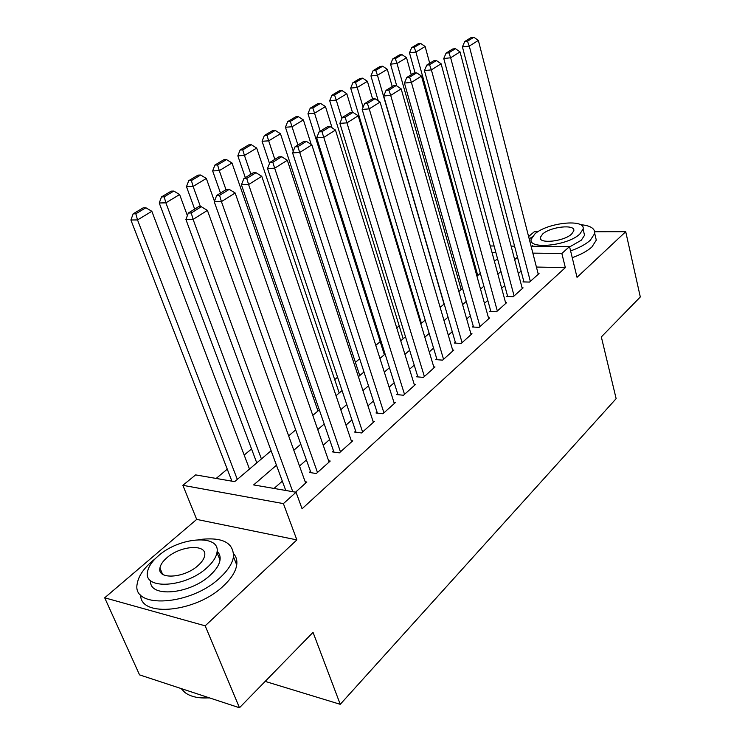 <?xml version="1.0" encoding="UTF-8"?>
<svg xmlns="http://www.w3.org/2000/svg" width="745" height="745" viewBox="0 0 745 745"><rect width="100%" height="100%" fill="white"/><g stroke="black" fill="none" stroke-linecap="round" stroke-linejoin="round"><path stroke-width="1.12" d="M537.89 231.769L534.221 231.779L528.615 236.556M531.101 246.278L569.543 246.567L577.03 277.336L625.716 231.695L640.309 296.976L601.327 336.917L616.143 398.659L340.251 704.323L313.04 632.347L239.462 707.75L139.538 674.868L104.691 597.797L205.182 625.828L296.864 539.902L283.398 503.611L182.87 485.321L195.609 474.891L234.656 481.643L271.115 450.725M296.864 539.902L196.689 519.405L104.691 597.797M196.689 519.405L182.87 485.321M417.563 310.516L416.949 311.028M399.19 325.835L396.731 327.884M380.201 341.666L375.778 345.354M359.677 358.773L355.402 362.34M337.578 377.203L334.71 379.596M314.632 396.331L313.282 397.458M251.54 448.937L244.174 455.074M227.272 469.173L216.152 478.448M625.716 231.695L594.724 231.723M239.462 707.75L205.182 625.828M523.744 281.182L522.943 281.899L529.537 282.085L539.054 273.536L538.076 273.517M507.457 295.709L506.637 296.445L513.268 296.687L523.092 287.868L522.077 287.84M490.648 310.702L489.791 311.466L496.468 311.773L506.609 302.666L505.557 302.628M473.271 326.198L472.395 326.99L479.11 327.362L489.595 317.947L488.496 317.892M455.316 342.216L454.403 343.026L461.164 343.473L472.004 333.741L470.859 333.676M436.756 358.773L435.806 359.612L442.604 360.142L453.817 350.076L452.625 349.992M417.535 375.908L416.557 376.784L423.393 377.389L434.996 366.968L433.758 366.866M397.644 393.658L396.629 394.561L403.501 395.25L415.524 384.457L414.22 384.336M377.035 412.041L375.983 412.972L382.893 413.764L395.344 402.579L393.975 402.43M355.663 431.094L354.573 432.063L361.511 432.957L374.428 421.353L372.994 421.186M333.499 450.865L332.372 451.87L339.338 452.867L352.739 440.826L351.23 440.63M310.488 471.389L309.315 472.432L316.308 473.541L330.231 461.043L328.638 460.801M276.46 465.225L253.635 484.921L296.044 492.249L302.07 508.77L565.343 267.613L536.419 267.045M521.109 271.096L518.324 273.545M504.719 285.503L501.664 288.194M487.798 300.393L484.464 303.327M470.319 315.768L466.677 318.972M452.252 331.665L448.285 335.157M433.562 348.111L429.25 351.901M414.22 365.125L409.545 369.241M394.189 382.744L389.123 387.204M373.441 400.996L367.956 405.82M351.919 419.929L345.997 425.144M329.588 439.569L323.19 445.203M306.409 459.963L299.509 466.035M282.327 481.149L274.03 488.45M295.56 492.175L306.847 482.034L305.171 481.754M265.173 681.396L340.251 704.323M569.543 246.567L561.851 253.468L532.861 253.132M565.343 267.613L561.851 253.468M296.044 492.249L283.398 503.611M490.275 245.971L494.112 245.999M511.117 246.129L514.581 246.148M495.909 252.713L492.082 252.667M288.641 435.862L295.681 429.893M312.788 415.384L319.307 409.862M336.023 395.688L342.057 390.566M358.392 376.709L363.979 371.978M379.95 358.429L385.109 354.052M400.736 340.81L405.504 336.768M420.795 323.796L425.181 320.08M440.155 307.378L444.188 303.96M458.855 291.519L462.561 288.371M476.94 276.19L480.339 273.303M494.429 261.355L497.53 258.729M517.477 257.221L514.665 259.642M500.957 271.478L497.874 274.132M483.887 286.201L480.516 289.107M466.258 301.418L462.58 304.593M448.034 317.147L444.029 320.611M429.176 333.425L424.818 337.187M409.657 350.271L404.926 354.35M389.439 367.723L384.318 372.137M368.486 385.808L362.945 390.585M346.76 404.554L340.772 409.722M324.205 424.017L317.743 429.595M300.794 444.225L293.819 450.241M292.785 491.691L193.104 219.375L185.905 219.449L285.763 490.48M305.655 483.105L207.417 210.397L193.104 219.375L191.251 212.977L201.299 206.719L198.421 206.775L188.364 213.014L191.251 212.977M185.905 219.449L188.364 213.014M201.299 206.719L207.417 210.397M237.31 479.389L137.527 219.933L151.85 211.301L249.482 469.071M135.832 213.778L145.88 207.771L143.226 207.818L133.178 213.815L135.832 213.778L137.527 219.933L130.897 219.999L231.909 481.168M151.85 211.301L145.88 207.771M133.178 213.815L130.897 219.999M209.634 697.935L201.122 697.879M181.165 688.566L184.909 692.487C190.645 696.78 198.766 698.559 209.28 697.814M155.323 558.648L152.306 561.097C143.571 568.659 138.561 576.099 137.285 583.428C130.878 609.326 191.093 605.815 220.203 577.524C227.979 570.307 232.412 563.388 233.483 556.776C233.669 542.397 222.075 536.679 198.692 539.65M140.675 594.92C139.911 617.94 196.559 612.288 223.556 585.812C231.295 578.558 235.69 571.611 236.724 564.952C237.329 560.519 236.305 556.766 233.651 553.712M217.112 551.272C219.542 553.554 220.511 556.478 220.026 560.035C219.235 564.859 215.985 569.888 210.286 575.131C190.087 594.547 148.441 598.03 150.658 580.606M158.285 555.91C152.055 561.311 148.478 566.582 147.557 571.75C142.984 590.282 186.073 587.619 207.175 567.504C212.902 562.289 216.171 557.279 216.981 552.483C220.911 533.876 179.489 536.707 158.285 555.91M198.226 565.39C201.979 562 204.121 558.741 204.651 555.612C207.259 543.636 180.383 545.442 166.722 557.912C162.764 561.376 160.501 564.747 159.924 568.025C157.046 579.973 184.611 578.241 198.226 565.39M570.596 250.916C579.219 247.834 585.784 244.286 590.291 240.263L594.724 233.474C595.087 228.436 590.301 225.502 580.355 224.655M572.244 257.677C580.839 254.594 587.386 251.037 591.884 246.995L596.289 240.151L595.376 236.24M583.875 232.468L584.546 235.28L581.286 240.225L569.627 246.921M532.703 246.288L532.74 245.31M534.817 234.023L531.194 239.247C527.963 249.845 567.764 245.803 579.806 234.042L583.084 229.125C585.784 218.471 547.016 222.634 534.817 234.023M571.639 234.042L573.79 230.838C575.587 223.975 550.49 226.648 542.649 234.023L540.349 237.357C538.328 244.192 563.863 241.576 571.639 234.042M532.209 236.854L529.22 238.931M317.482 472.488L221.433 201.606L214.243 201.765L310.954 472.693M329.085 462.077L235.159 192.992L221.433 201.606L219.579 195.358L229.218 189.37L226.34 189.453L216.702 195.432L219.579 195.358M214.243 201.765L216.702 195.432M229.218 189.37L235.159 192.992M340.465 451.852L248.606 184.555L241.427 184.797L333.928 452.094M351.64 441.822L261.774 176.295L248.606 184.555L246.744 178.465L255.991 172.719L253.123 172.831L243.876 178.576L246.744 178.465M241.427 184.797L243.876 178.576M255.991 172.719L261.774 176.295M362.601 431.979L274.672 168.202L267.52 168.51L356.054 432.258M373.366 422.313L287.319 160.268L274.672 168.202L272.819 162.252L281.703 156.729L278.835 156.878L269.951 162.391L272.819 162.252M267.52 168.51L269.951 162.391M281.703 156.729L287.319 160.268M383.936 412.823L299.714 152.483L292.58 152.874L377.389 413.13M394.319 403.501L311.866 144.865L299.714 152.483L297.86 146.681L306.4 141.373L303.541 141.55L295.011 146.849L297.86 146.681M292.58 152.874L295.011 146.849M306.4 141.373L311.866 144.865M261.421 458.948L165.884 202.836L179.629 194.547L187.377 215.612M164.179 196.829L173.827 191.065L171.173 191.148L161.516 196.904L164.179 196.829L165.884 202.836L159.244 202.985L256.774 462.887M179.629 194.547L173.827 191.065M161.516 196.904L159.244 202.985M200.47 206.738L193.113 186.418L206.328 178.446L214.448 201.225M191.4 180.56L200.675 175.01L198.021 175.122L188.746 180.653L191.4 180.56L193.113 186.418L186.474 186.641L194.659 209.112M206.328 178.446L200.675 175.01M188.746 180.653L186.474 186.641M225.977 189.677L219.281 170.633L231.993 162.978L317.975 410.989M217.568 164.915L226.489 159.579L223.835 159.709L214.914 165.036L217.568 164.915L219.281 170.633L212.651 170.931L220.492 193.085M231.993 162.978L226.489 159.579M214.914 165.036L212.651 170.931M250.869 174.228L244.453 155.454L256.69 148.078L339.217 392.978M242.749 149.857L251.335 144.726L248.681 144.884L240.095 150.015L242.749 149.857L244.453 155.454L237.832 155.817L245.347 177.655M256.69 148.078L251.335 144.726M240.095 150.015L237.832 155.817M404.516 394.347L323.786 137.387L316.672 137.834L397.97 394.692M414.527 385.351L335.474 130.049L323.786 137.387L321.942 131.707L330.147 126.603L327.306 126.808L319.093 131.902L321.942 131.707M316.672 137.834L319.093 131.902M330.147 126.603L335.474 130.049M274.84 159.356L268.694 140.842L280.474 133.737L359.733 375.573M266.98 135.367L275.25 130.422L272.605 130.608L264.335 135.543L266.98 135.367L268.694 140.842L262.082 141.261L269.522 163.49M280.474 133.737L275.25 130.422M264.335 135.543L262.082 141.261M424.371 376.514L346.947 122.86L339.86 123.363L417.843 376.896M434.046 367.825L358.196 115.801L346.947 122.86L345.103 117.31L353 112.393L350.169 112.616L342.262 117.524L345.103 117.31M339.86 123.363L342.262 117.524M353 112.393L358.196 115.801M297.944 145.024L292.04 126.771L303.392 119.917L311.214 144.446M290.327 121.407L298.298 116.648L295.663 116.853L287.691 121.612L290.327 121.407L292.04 126.771L285.447 127.237L293.251 151.207M303.392 119.917L298.298 116.648M287.691 121.612L285.447 127.237M443.545 359.295L369.231 108.872L362.182 109.431L437.036 359.714M452.895 350.904L380.071 102.074L369.231 108.872L367.397 103.443L375.005 98.713L372.193 98.955L364.575 103.676L367.397 103.443M362.182 109.431L364.575 103.676M375.005 98.713L380.071 102.074M320.21 131.204L314.539 113.203L325.49 106.591L332.102 127.87M312.835 107.951L320.527 103.359L317.901 103.583L310.209 108.174L312.835 107.951L314.539 113.203L307.974 113.715L384.336 354.713M325.49 106.591L320.527 103.359M310.209 108.174L307.974 113.715M462.077 342.653L390.706 95.397L383.694 96.003L455.577 343.1M471.11 334.542L401.155 88.841L390.706 95.397L388.881 90.089L396.21 85.526L393.407 85.787L386.068 90.341L388.881 90.089M383.694 96.003L386.068 90.341M396.21 85.526L401.155 88.841M341.881 118.464L336.246 100.109L346.816 93.74L352.478 112.439M334.552 94.978L341.964 90.536L339.347 90.778L331.925 95.211L334.552 94.978L336.246 100.109L329.7 100.677L403.166 338.742M346.816 93.74L341.964 90.536M331.925 95.211L329.7 100.677M479.994 326.571L411.408 82.406L404.433 83.058L473.513 327.046M488.729 318.73L421.484 76.083L411.408 82.406L409.592 77.21L416.66 72.814L413.875 73.085L406.798 77.48L409.592 77.21M404.433 83.058L406.798 77.48M416.66 72.814L421.484 76.083M363.104 107.224L357.209 87.472L367.406 81.317L372.593 98.917M355.505 82.444L362.666 78.16L360.068 78.421L352.897 82.695L355.505 82.444L357.209 87.472L350.681 88.087L421.4 323.283M367.406 81.317L362.666 78.16M352.897 82.695L350.681 88.087M497.325 311.01L431.383 69.881L424.436 70.57L490.871 311.522M505.771 303.42L441.105 63.781L431.383 69.881L429.567 64.787L436.393 60.541L433.618 60.829L426.792 65.076L429.567 64.787M424.436 70.57L426.792 65.076M436.393 60.541L441.105 63.781M444.029 304.09L377.445 75.273L387.307 69.322L392.243 86.513M375.75 70.337L382.669 66.203L380.08 66.473L373.152 70.607L375.75 70.337L377.445 75.273L370.945 75.925L378.264 100.873M387.307 69.322L382.669 66.203M373.152 70.607L370.945 75.925M514.097 295.951L450.66 57.784L443.759 58.52L507.671 296.482M522.282 288.604L460.047 51.889L450.66 57.784L448.853 52.793L455.446 48.695L452.69 49.002L446.087 53.1L448.853 52.793M443.759 58.52L446.087 53.1M455.446 48.695L460.047 51.889M461.155 289.572L397.001 63.483L406.537 57.728L411.287 74.696M395.316 58.641L402.002 54.646L399.422 54.934L392.727 58.93L395.316 58.641L397.001 63.483L390.538 64.163L396.74 85.88M406.537 57.728L402.002 54.646M392.727 58.93L390.538 64.163M530.338 281.368L469.276 46.106L462.422 46.87L523.94 281.927M538.263 274.244L478.355 40.407L469.276 46.106L467.478 41.208L473.848 37.25L471.11 37.567L464.731 41.524L467.478 41.208M462.422 46.87L464.731 41.524M473.848 37.25L478.355 40.407M477.75 275.501L415.915 52.076L425.134 46.516L429.716 63.26M414.229 47.335L420.702 43.461L418.131 43.759L411.659 47.633L414.229 47.335L415.915 52.076L409.48 52.793L415.105 72.963M425.134 46.516L420.702 43.461M411.659 47.633L409.48 52.793M162.568 574.246L159.924 568.025M220.026 560.035L216.981 552.483M233.483 556.776L236.724 564.952M540.814 239.201L540.349 237.357M584.546 235.28L583.084 229.125M594.724 233.474L596.289 240.151"/></g></svg>

